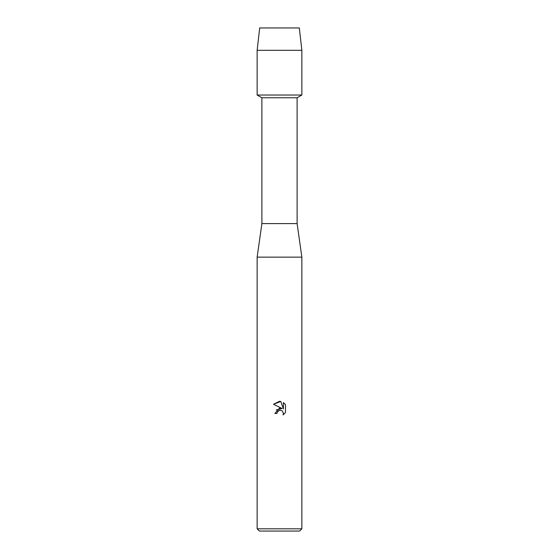 <?xml version="1.0" encoding="UTF-8"?>
<svg xmlns="http://www.w3.org/2000/svg" width="559" height="559" viewBox="0 0 559 559"><rect width="100%" height="100%" fill="white"/><g stroke="black" fill="none" stroke-linecap="round" stroke-linejoin="round"><path stroke-width="0.84" d="M299.317 27.95L259.683 27.95L299.317 27.95L301.86 50.31L301.86 95.03L279.5 95.03L301.86 95.03L297.108 97.776L297.108 223.6L301.86 257.14L301.86 528.814L257.14 528.814L259.376 531.05L299.624 531.05L301.86 528.814M297.108 223.6L261.892 223.6L261.892 97.776L297.108 97.776M261.892 223.6L257.14 257.14L301.86 257.14M279.5 410.306L277.327 412.004L276.984 413.464L274.874 413.464L279.5 408.175L282.064 408.489L273.519 404.276L279.5 401.327L280.8 401.467L283.406 408.978L283.406 402.543L285.481 404.639L285.481 412.577L283.078 414.883L283.413 413.443L282.477 411.172L281.436 410.474L279.5 410.306L281.436 410.474L282.477 411.172L283.413 413.443L283.078 414.883L285.481 412.577M276.984 413.464L277.201 412.283M282.064 408.489L276.167 409.957M277.327 412.004L279.297 410.362M285.481 404.639L283.406 402.55M280.8 401.467L273.526 404.276M259.683 27.95L257.14 50.31L257.14 95.03L279.5 95.03L257.14 95.03L261.892 97.776M257.14 50.31L301.86 50.31M257.14 257.14L257.14 528.814"/></g></svg>
